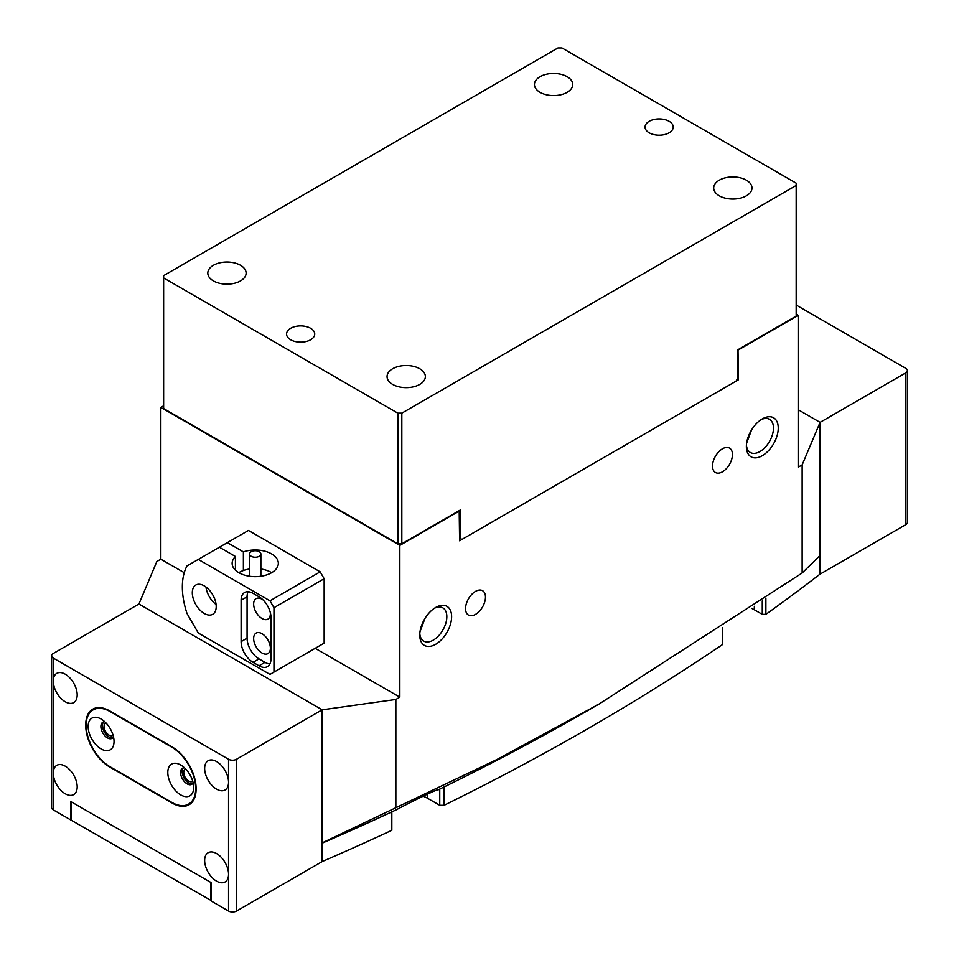 <?xml version="1.0" encoding="UTF-8"?>
<svg xmlns="http://www.w3.org/2000/svg" width="959" height="959" viewBox="0 0 959 959"><rect width="100%" height="100%" fill="white"/><g stroke="black" fill="none" stroke-linecap="round" stroke-linejoin="round"><path stroke-width="1.44" d="M167.801 772.486A18.305 10.573 -120 0 0 180.748 794.915A18.305 10.573 -120 0 0 193.694 787.435A18.305 10.573 -120 0 0 180.748 765.018A18.305 10.573 -120 0 0 167.801 772.486M184.488 767.811A9.29 5.37 -120 0 0 182.474 768.231A9.29 5.37 -120 0 0 180.556 772.486A9.29 5.37 -120 0 0 184.607 781.849A9.29 5.37 -120 0 0 191.776 784.33A9.29 5.37 -120 0 0 193.143 782.808M183.349 767.895A9.29 5.37 -120 0 0 182.15 771.563A9.29 5.37 -120 0 0 185.686 780.35A9.29 5.37 -120 0 0 192.495 783.755M88.144 726.49A18.305 10.573 -120 0 0 101.091 748.919A18.305 10.573 -120 0 0 114.037 741.439A18.305 10.573 -120 0 0 101.091 719.022A18.305 10.573 -120 0 0 88.144 726.49M104.819 721.815A9.29 5.37 -120 0 0 102.817 722.235A9.29 5.37 -120 0 0 100.887 726.49A9.29 5.37 -120 0 0 104.939 735.853A9.29 5.37 -120 0 0 112.107 738.334A9.29 5.37 -120 0 0 113.486 736.812M103.68 721.899A9.29 5.37 -120 0 0 102.481 725.579A9.29 5.37 -120 0 0 106.029 734.354A9.29 5.37 -120 0 0 112.838 737.759M86.142 725.34A33.805 19.516 -120 0 0 110.045 766.744L171.793 802.383A33.805 19.516 -120 0 0 188.683 804.062A33.805 19.516 -120 0 0 193.874 776.982A33.805 19.516 -120 0 0 171.793 747.193L110.045 711.542A33.805 19.516 -120 0 0 93.143 709.876A33.805 19.516 -120 0 0 86.142 725.34L85.747 725.579A33.805 19.516 -120 0 0 109.65 766.972L172.188 803.079A33.805 19.516 -120 0 0 189.091 804.745A33.805 19.516 -120 0 0 196.092 789.281L196.092 788.358A33.805 19.516 -120 0 0 172.188 746.965L109.65 710.859A33.805 19.516 -120 0 0 92.747 709.181A33.805 19.516 -120 0 0 85.747 724.656L85.747 725.579M819.873 574.021L820.077 422.356L905.716 372.907A5.634 3.249 0 0 0 907.37 370.606A5.634 3.249 0 0 0 905.716 368.304L796.174 305.07M907.37 370.606L907.37 522.391A5.634 3.249 180 0 1 905.716 524.693L905.716 372.907M820.077 574.141L905.716 524.693M802.144 573.002L820.077 555.441L820.077 422.356L798.164 409.709L820.077 422.356L802.144 464.899L802.144 573.002L599.027 704.062L497.265 759.336L322.164 842.901L322.164 709.816L138.923 604.026L156.856 561.483L160.836 559.193L184.248 572.703M391.823 811.865L391.823 830.314A2478.631 1431.02 180 0 1 322.356 861.494L322.164 861.374M211.028 900.477L71.206 820.209L71.206 801.808L210.632 882.304L210.632 900.705M819.741 555.776L819.873 574.249A2478.631 1431.02 180 0 1 765.881 614.359L762.273 614.359L754.349 609.78A30.988 17.885 0 0 0 751.424 608.294M722.559 627.63L722.559 644.532A2478.631 1431.02 180 0 1 444.077 805.308L439.749 805.308L427.714 798.367A30.988 17.885 0 0 0 423.135 796.186M819.873 555.848A2478.631 1431.02 180 0 1 819.034 556.508M391.823 811.913A2478.631 1431.02 180 0 1 322.356 843.093L322.164 842.973A2422.302 1398.498 180 0 0 396.535 809.684C413.785 800.381 442.183 786.871 436.597 790.612A2422.302 1398.498 180 0 0 589.066 709.804L599.027 704.062M322.356 861.494L322.356 843.093M444.077 805.308L444.077 786.967M439.749 805.308L439.749 789.089M765.881 614.359L765.881 598.416M762.273 614.359L762.273 600.885M243.382 570.521L243.382 551.881A23.1 13.33 180 0 1 271.577 553.894A23.1 13.33 180 0 1 278.338 563.329A23.1 13.33 180 0 1 264.073 575.64A23.1 13.33 180 0 1 238.911 572.751A23.1 13.33 180 0 1 232.138 563.329A23.1 13.33 180 0 1 235.423 556.484L219.395 547.229L248.465 530.435L320.162 571.84L324.154 578.733L273.962 607.706L269.982 600.813L198.273 559.421L219.395 547.229M204.255 613.46A16.902 9.758 -120 0 0 212.706 614.299A16.902 9.758 -120 0 0 215.296 600.754A16.902 9.758 -120 0 0 204.255 585.865A16.902 9.758 -120 0 0 195.804 585.026A16.902 9.758 -120 0 0 193.215 598.572A16.902 9.758 -120 0 0 204.255 613.46M262.011 633.695A11.832 6.833 60 0 1 269.743 644.124A11.832 6.833 60 0 1 267.921 653.606A11.832 6.833 60 0 1 262.011 653.019A11.832 6.833 60 0 1 254.279 642.59A11.832 6.833 60 0 1 256.101 633.108A11.832 6.833 60 0 1 262.011 633.695M270.33 612.645A11.832 6.833 60 0 1 267.921 619.106A11.832 6.833 60 0 1 262.011 618.519A11.832 6.833 60 0 1 254.279 608.09A11.832 6.833 60 0 1 256.101 598.62A11.832 6.833 60 0 1 262.011 599.207A11.832 6.833 60 0 1 262.898 599.771M198.273 559.421L187.017 565.918A67.598 39.031 -120 0 0 187.017 613.496L198.273 633.012L269.982 674.405L273.962 672.103L273.962 607.706M273.962 672.103L324.154 643.129L324.154 578.733M227.355 542.626L243.382 551.881M269.982 600.813L320.162 571.84M259.026 665.786A16.902 9.758 -120 0 0 267.477 666.613A16.902 9.758 -120 0 0 270.977 658.881L270.977 617.488A16.902 9.758 -120 0 0 259.026 596.786L253.044 593.333A16.902 9.758 -120 0 0 244.605 592.494A16.902 9.758 -120 0 0 241.105 600.238L241.105 641.631A16.902 9.758 -120 0 0 253.044 662.333L259.026 665.786L264.996 662.333A16.902 9.758 -120 0 0 269.911 663.952M248.129 591.715A16.902 9.758 -120 0 0 247.074 596.786L247.074 638.179A16.902 9.758 -120 0 0 259.026 658.881L264.996 662.333M205.969 587.004A16.902 9.758 -120 0 0 216.075 604.506M235.423 570.173L235.423 556.484M256.425 550.814A5.634 3.249 0 0 0 249.604 553.99A5.634 3.249 0 0 0 254.051 557.167A5.634 3.249 0 0 0 260.872 553.99A5.634 3.249 0 0 0 256.425 550.814M238.803 572.691A22.537 13.006 180 0 1 249.604 568.987M260.872 568.987A22.537 13.006 180 0 1 271.685 572.691M762.309 418.903L762.309 418.903A22.537 13.006 -60 0 1 778.252 428.098A22.537 13.006 -60 0 1 762.309 455.693A22.537 13.006 -60 0 1 746.378 446.498A22.537 13.006 -60 0 1 762.309 418.903L762.309 418.903M746.426 445.036A19.156 11.052 120 0 0 750.346 452.504A19.156 11.052 120 0 0 759.924 451.557A19.156 11.052 120 0 0 772.439 434.679A19.156 11.052 120 0 0 769.502 419.335A19.156 11.052 120 0 0 761.074 419.67M435.686 607.479L435.686 607.479A22.537 13.006 -60 0 1 451.617 616.685A22.537 13.006 -60 0 1 435.686 644.28A22.537 13.006 -60 0 1 419.754 635.074A22.537 13.006 -60 0 1 435.686 607.479L435.686 607.479M419.802 633.611A19.156 11.052 120 0 0 423.722 641.091A19.156 11.052 120 0 0 433.288 640.132A19.156 11.052 120 0 0 445.803 623.254A19.156 11.052 120 0 0 442.866 607.91A19.156 11.052 120 0 0 434.439 608.258M722.487 471.792A14.085 8.128 120 0 0 731.681 459.385A14.085 8.128 120 0 0 729.523 448.105A14.085 8.128 120 0 0 722.487 448.8A14.085 8.128 120 0 0 713.28 461.207A14.085 8.128 120 0 0 715.438 472.499A14.085 8.128 120 0 0 722.487 471.792M746.629 443.094L751.568 429.92M475.52 614.383A14.085 8.128 120 0 0 484.715 601.964A14.085 8.128 120 0 0 482.557 590.684A14.085 8.128 120 0 0 475.52 591.379A14.085 8.128 120 0 0 466.314 603.798A14.085 8.128 120 0 0 468.471 615.079A14.085 8.128 120 0 0 475.52 614.383M420.006 631.669L424.933 618.507M459.181 510.656L459.589 540.792L738.418 379.8L738.022 349.675M738.418 349.903L798.164 315.415L798.164 467.201L802.144 464.899M796.174 314.264L798.164 315.415M163.629 405.789L160.836 407.407L399.831 545.383L459.589 510.895M399.831 545.383L399.831 697.169L395.851 699.471L395.851 807.574M51.63 655.776A5.634 3.249 0 0 0 53.284 658.078L228.554 759.264A5.634 3.249 0 0 0 236.513 759.264L322.164 709.816L322.164 861.602L236.513 911.05A5.634 3.249 180 0 1 228.554 911.05L211.028 900.933L211.028 882.532L70.81 801.58L70.81 819.981L53.284 809.864A5.634 3.249 180 0 1 51.63 807.562L51.63 655.776A5.634 3.249 0 0 1 53.284 653.475L138.923 604.026L322.164 709.816L395.851 699.471M315.187 648.308L399.831 697.169M160.836 559.193L160.836 407.407M738.418 379.8L737.219 379.117M669.106 121.314A14.085 8.128 0 0 0 653.762 119.551A14.085 8.128 0 0 0 645.059 127.056A14.085 8.128 0 0 0 649.183 132.81A14.085 8.128 0 0 0 664.539 134.572A14.085 8.128 0 0 0 673.23 127.056A14.085 8.128 0 0 0 669.106 121.314M567.129 76.696A19.156 11.052 0 0 0 546.258 74.299A19.156 11.052 0 0 0 534.439 84.512A19.156 11.052 0 0 0 540.049 92.34A19.156 11.052 0 0 0 560.919 94.737A19.156 11.052 0 0 0 572.739 84.512A19.156 11.052 0 0 0 567.129 76.696M746.378 180.184A19.156 11.052 0 0 0 725.507 177.787A19.156 11.052 0 0 0 713.688 188A19.156 11.052 0 0 0 719.298 195.828A19.156 11.052 0 0 0 740.168 198.225A19.156 11.052 0 0 0 751.988 188A19.156 11.052 0 0 0 746.378 180.184M310.608 328.29A14.085 8.128 0 0 0 295.264 326.528A14.085 8.128 0 0 0 286.561 334.044A14.085 8.128 0 0 0 290.697 339.786A14.085 8.128 0 0 0 306.041 341.548A14.085 8.128 0 0 0 314.732 334.044A14.085 8.128 0 0 0 310.608 328.29M240.505 265.271A19.156 11.052 0 0 0 219.623 262.874A19.156 11.052 0 0 0 207.803 273.099A19.156 11.052 0 0 0 213.413 280.915A19.156 11.052 0 0 0 234.284 283.313A19.156 11.052 0 0 0 246.115 273.099A19.156 11.052 0 0 0 240.505 265.271M419.754 368.759A19.156 11.052 0 0 0 398.872 366.362A19.156 11.052 0 0 0 387.052 376.587A19.156 11.052 0 0 0 392.663 384.403A19.156 11.052 0 0 0 413.533 386.801A19.156 11.052 0 0 0 425.364 376.587A19.156 11.052 0 0 0 419.754 368.759M796.174 185.471L796.174 316.098L737.615 349.903L737.615 378.421L736.021 381.191L461.974 539.402L460.38 538.49L460.38 509.972L401.821 543.777L397.841 543.777L397.841 413.149L401.821 413.149L796.174 185.471L796.174 183.169L561.95 47.95L557.97 47.95L163.629 275.629L163.629 277.93L397.841 413.149M401.821 413.149L401.821 543.777M459.589 538.023L460.38 538.49M163.629 277.93L163.629 408.546L397.841 543.777M106.065 723.05A7.037 4.064 -120 0 0 105.526 723.266A7.037 4.064 -120 0 0 104.075 726.49A7.037 4.064 -120 0 0 107.144 733.575A7.037 4.064 -120 0 0 112.575 735.469A7.037 4.064 -120 0 0 113.03 735.121M77.188 786.859A16.902 9.758 -120 0 0 69.803 769.861A16.902 9.758 -120 0 0 56.785 765.33A16.902 9.758 -120 0 0 53.284 773.062A16.902 9.758 -120 0 0 60.657 790.072A16.902 9.758 -120 0 0 73.687 794.603A16.902 9.758 -120 0 0 77.188 786.859M77.188 694.867A16.902 9.758 -120 0 0 69.803 677.869A16.902 9.758 -120 0 0 56.785 673.338A16.902 9.758 -120 0 0 53.284 681.07A16.902 9.758 -120 0 0 60.657 698.08A16.902 9.758 -120 0 0 73.687 702.611A16.902 9.758 -120 0 0 77.188 694.867M185.734 769.034A7.037 4.064 -120 0 0 185.195 769.262A7.037 4.064 -120 0 0 183.744 772.486A7.037 4.064 -120 0 0 186.813 779.571A7.037 4.064 -120 0 0 192.244 781.465A7.037 4.064 -120 0 0 192.699 781.117M228.554 911.05L228.554 874.248A16.902 9.758 -120 0 0 221.169 857.25A16.902 9.758 -120 0 0 208.151 852.719A16.902 9.758 -120 0 0 204.651 860.451A16.902 9.758 -120 0 0 212.023 877.461A16.902 9.758 -120 0 0 225.053 881.992A16.902 9.758 -120 0 0 228.554 874.248L228.554 782.268A16.902 9.758 -120 0 0 221.169 765.258A16.902 9.758 -120 0 0 208.151 760.727A16.902 9.758 -120 0 0 204.651 768.459A16.902 9.758 -120 0 0 212.023 785.469A16.902 9.758 -120 0 0 225.053 790A16.902 9.758 -120 0 0 228.554 782.268L228.554 759.264M427.714 794.004L427.714 798.367M754.349 606.316L754.349 609.78M259.026 658.881L253.044 662.333M247.074 638.179L241.105 641.631M247.074 596.786L241.105 600.238M53.284 658.078L53.284 809.864M236.513 759.264L236.513 911.05M93.143 709.876L96.799 707.766M188.683 804.062L192.339 801.952M249.604 553.99L249.604 576.263M260.872 553.99L260.872 576.263"/></g></svg>
